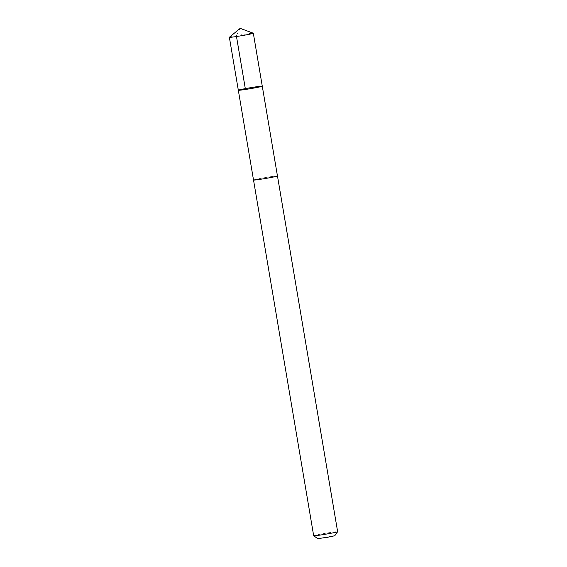 <?xml version="1.0" encoding="UTF-8"?>
<svg xmlns="http://www.w3.org/2000/svg" width="567" height="567" viewBox="0 0 567 567"><rect width="100%" height="100%" fill="white"/><g stroke="black" fill="none" stroke-linecap="round" stroke-linejoin="round"><path stroke-width="0.43" stroke-dasharray="2.83 2.13" d="M262.28 86.184A12.148 0.468 -9.6 0 0 261.671 86.141A12.148 0.468 -9.6 0 0 248.353 88.076A12.148 0.468 -9.6 0 0 238.324 90.238M229.387 37.252A12.148 0.468 170.4 0 1 239.791 35.055A12.148 0.468 170.4 0 1 252.719 33.191A12.148 0.468 170.4 0 1 253.293 33.212M277.454 175.961A12.148 0.468 170.4 0 0 265.413 177.542A12.148 0.468 170.4 0 0 253.52 180.008A12.134 0.468 170.4 0 1 263.549 177.868A12.134 0.468 170.4 0 1 276.852 175.94A12.134 0.468 170.4 0 1 277.454 175.983M313.671 535.751A12.148 0.468 170.4 0 1 325.578 533.264A12.148 0.468 170.4 0 1 337.634 531.697M317.726 538.629L334.757 535.751M240.174 28.35L236.347 35.678"/><path stroke-width="0.85" d="M262.28 86.184L277.454 175.983A12.134 0.468 170.4 0 1 267.433 178.144A12.134 0.468 170.4 0 1 254.129 180.072A12.134 0.468 170.4 0 1 253.52 180.03L238.324 90.238A12.148 0.468 -9.6 0 0 250.38 88.672A12.148 0.468 -9.6 0 0 262.28 86.184A12.148 0.468 -9.6 0 0 261.671 86.141A12.148 0.468 -9.6 0 0 248.353 88.076A12.148 0.468 -9.6 0 0 238.324 90.238A12.148 0.468 -9.6 0 0 250.38 88.672A12.148 0.468 -9.6 0 0 262.28 86.184L253.329 33.233A12.148 0.468 170.4 0 1 243.293 35.402A12.148 0.468 170.4 0 1 229.975 37.33A12.148 0.468 170.4 0 1 229.366 37.287A12.148 0.468 170.4 0 1 229.387 37.252L240.174 28.35L253.293 33.212A12.148 0.468 170.4 0 1 253.329 33.233M254.115 180.072A12.148 0.468 170.4 0 1 253.506 180.03A12.148 0.468 170.4 0 1 253.52 180.008L313.671 535.751A12.148 0.468 170.4 0 0 313.686 535.765A12.148 0.468 170.4 0 0 314.281 535.794A12.148 0.468 170.4 0 0 327.372 533.901A12.148 0.468 170.4 0 0 337.627 531.711A12.148 0.468 170.4 0 0 337.634 531.697L277.469 175.976A12.148 0.468 170.4 0 1 267.433 178.144A12.148 0.468 170.4 0 1 254.115 180.072M337.627 531.711L334.757 535.751L327.464 537.303L317.726 538.629L313.686 535.765M236.347 35.678L245.305 88.629M238.324 90.238L229.366 37.287"/></g></svg>
